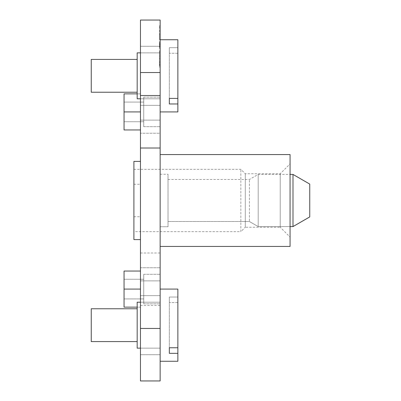 <?xml version="1.0" encoding="UTF-8"?>
<svg xmlns="http://www.w3.org/2000/svg" width="401" height="401" viewBox="0 0 401 401"><rect width="100%" height="100%" fill="white"/><g stroke="black" fill="none" stroke-linecap="round" stroke-linejoin="round"><path stroke-width="0.3" stroke-dasharray="2 1.5" d="M140.46 129.959L140.46 111.914L140.46 129.959L124.054 129.959L140.46 129.959L124.054 129.959L124.054 93.869L124.054 129.959L124.054 93.869L140.46 93.869L140.46 111.914L124.054 111.914L124.054 121.759L124.054 102.075L124.054 121.759L124.054 102.075L124.054 111.914L140.46 111.914L140.46 129.959L140.46 93.869L124.054 93.869L140.46 93.869L140.46 111.914L124.054 111.914M137.177 307.131L124.054 307.131L140.46 307.131L124.054 307.131L124.054 271.041L124.054 307.131L124.054 271.041L140.46 271.041L140.46 289.086L124.054 289.086L124.054 279.241L124.054 298.925L124.054 279.241L124.054 289.086L140.46 289.086L140.46 307.131L140.46 271.041L124.054 271.041L140.46 271.041L140.46 289.086L124.054 289.086M140.46 289.086L140.46 271.041M140.46 111.914L140.46 93.869L137.177 93.869M133.899 231.668L133.899 169.332L133.899 231.668L240.856 231.668L240.856 169.332L240.856 231.668L245.287 227.242L245.287 173.758L245.287 227.242L280.224 227.242L280.224 173.758L280.224 227.242L290.068 237.081L290.068 163.919L290.068 237.081M133.899 161.392L133.899 239.608M160.144 64.431L160.144 61.779L160.144 64.431M160.144 39.814L160.144 32.125L160.144 39.814L160.144 34.531L160.144 39.814L159.488 39.814L159.488 32.125L159.488 39.814L159.488 34.531L159.488 39.814L160.144 39.814M160.144 32.125L160.144 25.634L160.144 32.125L159.488 32.125L159.488 25.634L159.488 32.125L160.144 32.125M160.144 44.125L160.144 41.659L159.488 41.659L159.488 48.386L160.144 48.386L159.488 48.386L160.144 48.386L159.488 48.386L160.144 48.386L159.488 48.386L160.144 48.386L159.488 48.386L160.144 48.386L159.488 48.386L160.144 48.386L160.144 41.659L160.144 48.386L160.144 41.659L160.144 48.386L160.144 41.659L160.144 46.757L160.144 41.659L160.144 44.12L159.488 44.105L159.488 48.386L159.488 41.659L159.488 45.418L159.488 41.659L159.488 45.413L159.488 43.323L160.144 43.323L160.144 45.413L160.144 41.659L160.144 48.386L160.144 41.659L160.144 48.386L160.144 41.659L160.144 48.386L160.144 44.717L160.144 48.386L160.144 46.636L160.144 46.912L159.488 46.912L159.488 46.636L159.488 48.386L159.488 44.12M160.144 126.681L160.144 97.152L160.144 126.681L160.144 97.152L160.144 126.681L143.738 126.681L143.738 97.152L143.738 126.681L143.738 97.152L143.738 126.681L160.144 126.681M160.144 303.848L160.144 274.319L160.144 303.848L160.144 274.319L160.144 303.848L143.738 303.848L143.738 274.319L143.738 303.848L143.738 274.319L143.738 303.848L160.144 303.848M160.144 105.353L160.144 46.295L160.144 105.353L160.144 46.295L160.144 105.353L140.46 105.353L140.46 46.295L140.46 105.353L140.46 46.295L140.46 105.353L160.144 105.353M160.144 354.705L160.144 295.647L160.144 354.705L160.144 295.647L160.144 354.705L140.46 354.705L140.46 295.647L140.46 354.705L140.46 295.647L140.46 354.705L160.144 354.705M160.144 267.758L160.144 133.242L160.144 267.758L140.46 267.758L140.46 72.546L140.46 280.88L140.46 267.758L160.144 267.758M160.144 133.242L160.144 72.546L160.144 133.242L140.46 133.242L160.144 133.242M140.46 305.487L140.46 328.454L160.144 328.454L140.46 328.454L140.46 280.88L140.46 380.95L160.144 380.95L160.144 305.487L140.46 305.487L140.46 72.546L160.144 72.546L160.144 20.05L140.46 20.05L140.46 72.546L160.144 72.546L160.144 305.487M160.144 246.435L160.144 154.565L160.144 246.435M160.144 226.745L160.144 174.255L160.144 226.745L168.019 226.745L168.019 174.255L168.019 226.745L160.144 226.745M160.144 41.659L160.144 45.418L160.144 41.659L159.488 41.659L159.488 48.386L159.488 41.659L159.488 44.31L159.488 41.659L160.144 41.659M160.144 46.636L160.144 43.373L159.488 43.373L159.488 46.636L160.144 46.636M160.144 42.155L160.144 48.1L159.488 48.1L159.488 42.155L160.144 42.155M160.144 50.832L160.144 65.007L160.144 50.832L159.488 50.832L159.488 58.521L159.488 50.832L159.488 56.115L159.488 50.832L160.144 50.832M290.068 154.565L290.068 246.435M168.019 221.497L168.019 179.503L168.019 221.497L249.387 221.497L258.194 226.585L290.068 226.585L258.194 226.585L258.194 174.415L258.194 226.585L249.387 221.497L249.387 179.503L249.387 221.497L168.019 221.497M309.752 216.906L309.752 184.094M292.991 174.415L292.991 226.585M133.899 200.5L133.899 216.74L133.899 200.5M140.46 200.5L140.46 239.608L140.46 200.5M143.738 289.086L143.738 279.241L143.738 289.086M143.738 111.914L143.738 121.759L143.738 111.914M140.46 252.996L160.144 252.996M140.46 328.454L160.144 328.454M160.144 45.418L159.488 45.413M160.144 44.717L159.488 44.717M160.144 45.94L160.144 43.904L159.488 43.904L159.488 45.94L159.488 43.904L160.144 43.904L160.144 45.94L159.488 45.94L159.488 48.386L159.488 45.94L160.144 45.94L159.488 45.94M160.144 42.762L159.488 42.762L160.144 42.762M160.144 45.328L160.144 46.757L159.488 46.757L160.144 46.757L160.144 45.328L159.488 45.328L160.144 45.328M160.144 44.471L159.488 44.471M160.144 46.757L159.488 46.757L160.144 46.757M160.144 48.386L159.488 48.386L160.144 48.386M160.144 44.31L159.488 44.31L160.144 44.31M160.144 58.521L159.488 58.521L159.488 65.007L159.488 58.521L160.144 58.521M159.488 64.431L159.488 61.779L159.488 64.431M160.144 62.982L160.144 65.834L160.144 62.982L160.144 64.205L160.144 62.982L159.488 62.982L159.488 65.834L159.488 62.982L159.488 64.205L159.488 62.982L160.144 62.982M160.144 65.428L160.144 64.611L159.488 64.611L159.488 65.428L159.488 64.611L160.144 64.611L160.144 65.428L159.488 65.428L160.144 65.428M160.144 65.834L159.488 65.834L160.144 65.834M160.144 64.23L159.488 64.23M160.144 64.205L159.488 64.205L160.144 64.205M137.177 308.77L91.248 308.77L91.248 341.577L91.248 308.77L91.248 341.577L137.177 341.577L137.177 308.77L137.177 341.577M177.864 347.757L177.864 302.59L169.332 302.59L169.332 347.757L177.864 347.757L177.864 289.086L177.864 297.026L169.332 297.026L169.332 353.326L177.864 353.326L177.864 302.59L169.332 302.59L169.332 297.026L177.864 297.026L177.864 347.757L177.864 289.086L160.144 289.086L160.144 361.266L160.144 289.086M160.144 325.176L160.144 302.209L160.144 325.176M160.144 361.266L177.864 361.266L177.864 302.59L177.864 353.326M140.46 302.209L160.144 302.209L137.177 302.209L137.177 348.143L137.177 302.209L137.177 348.143L160.144 348.143L140.46 348.143M169.332 347.757L169.332 353.326M137.177 59.423L91.248 59.423L91.248 92.23L91.248 59.423L91.248 92.23L137.177 92.23L137.177 59.423L137.177 92.23M177.864 98.41L177.864 53.243L169.332 53.243L169.332 98.41L177.864 98.41L177.864 39.734L177.864 47.674L169.332 47.674L169.332 103.974L177.864 103.974L177.864 53.243L169.332 53.243L169.332 47.674L177.864 47.674L177.864 98.41L177.864 39.734L160.144 39.734L160.144 111.914L160.144 39.734M160.144 75.824L160.144 52.857L160.144 75.824M160.144 111.914L177.864 111.914L177.864 53.243L177.864 103.974M140.46 52.857L160.144 52.857L137.177 52.857L137.177 98.791L137.177 52.857L137.177 98.791L160.144 98.791L140.46 98.791M169.332 98.41L169.332 103.974M140.46 72.546L160.144 72.546M160.144 280.88L140.46 280.88L160.144 280.88M160.144 120.12L140.46 120.12L160.144 120.12M168.019 179.503L249.387 179.503L258.194 174.415L290.068 174.415M143.738 97.152L160.144 97.152L143.738 97.152M143.738 274.319L160.144 274.319L143.738 274.319M133.899 216.74L140.46 216.74M133.899 184.26L140.46 184.26M124.054 298.925L143.738 298.925L124.054 298.925M124.054 279.241L143.738 279.241L124.054 279.241M124.054 121.759L143.738 121.759L124.054 121.759M124.054 102.075L143.738 102.075L124.054 102.075M140.46 295.647L160.144 295.647L140.46 295.647M140.46 46.295L160.144 46.295L140.46 46.295M133.899 169.332L240.856 169.332L245.287 173.758L280.224 173.758L290.068 163.919M160.144 174.255L168.019 174.255M159.488 25.634L160.144 25.634M159.488 34.531L160.144 34.531M159.488 65.007L160.144 65.007M159.488 56.115L160.144 56.115M159.488 67.077L160.144 67.077M159.488 61.779L160.144 61.779M159.488 66.671L160.144 66.671M159.488 62.19L160.144 62.19"/><path stroke-width="0.6" d="M140.46 271.041L124.054 271.041L124.054 307.131L137.177 307.131M140.46 289.086L124.054 289.086M137.177 93.869L124.054 93.869L124.054 129.959L140.46 129.959M140.46 111.914L124.054 111.914M140.46 239.608L133.899 239.608L133.899 161.392L140.46 161.392M160.144 72.546L140.46 72.546L140.46 20.05L160.144 20.05L160.144 380.95L140.46 380.95L140.46 328.454L160.144 328.454M290.068 246.435L160.144 246.435L290.068 246.435L290.068 154.565L160.144 154.565M309.752 184.094L309.752 216.906L292.991 226.585L292.991 174.415L309.752 184.094M292.991 226.585L290.068 226.585L292.991 226.585L309.752 216.906M140.46 72.546L140.46 328.454M160.144 148.004L140.46 148.004M140.46 95.513L160.144 95.513M137.177 341.577L91.248 341.577L91.248 308.77L137.177 308.77M160.144 361.266L177.864 361.266L177.864 289.086L160.144 289.086M177.864 347.757L169.332 347.757L169.332 353.326L177.864 353.326M140.46 348.143L137.177 348.143L137.177 302.209L140.46 302.209M169.332 347.757L169.332 353.326M137.177 92.23L91.248 92.23L91.248 59.423L137.177 59.423M160.144 111.914L177.864 111.914L177.864 39.734L160.144 39.734M177.864 98.41L169.332 98.41L169.332 103.974L177.864 103.974M140.46 98.791L137.177 98.791L137.177 52.857L140.46 52.857M169.332 98.41L169.332 103.974M290.068 174.415L292.991 174.415"/></g></svg>
